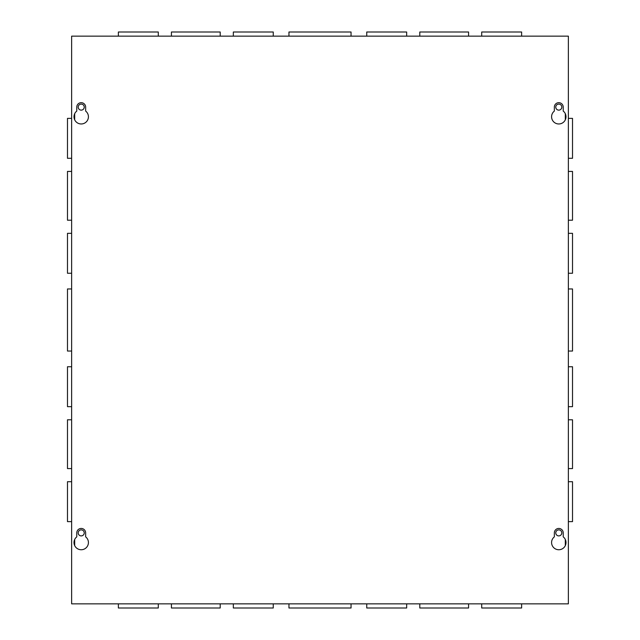 <?xml version="1.0" encoding="UTF-8"?>
<svg xmlns="http://www.w3.org/2000/svg" width="640" height="640" viewBox="0 0 640 640"><rect width="100%" height="100%" fill="white"/><g stroke="black" fill="none" stroke-linecap="round" stroke-linejoin="round"><path stroke-width="0.96" d="M568.368 351.048L572.52 351.048L572.52 288.952L568.368 288.952M568.368 406.664L572.52 406.664L572.52 366.744L568.368 366.744M568.368 468.576L572.52 468.576L572.52 419.792L568.368 419.792M568.368 521.624L572.52 521.624L572.52 481.704L568.368 481.704M568.368 158.296L572.52 158.296L572.52 118.376L568.368 118.376M568.368 220.208L572.52 220.208L572.52 171.424L568.368 171.424M568.368 273.256L572.52 273.256L572.52 233.336L568.368 233.336M71.632 288.952L67.48 288.952L67.48 351.048L71.632 351.048M71.632 366.744L67.48 366.744L67.48 406.664L71.632 406.664M71.632 419.792L67.48 419.792L67.48 468.576L71.632 468.576M71.632 481.704L67.48 481.704L67.48 521.624L71.632 521.624M71.632 118.376L67.48 118.376L67.48 158.296L71.632 158.296M71.632 171.424L67.48 171.424L67.48 220.208L71.632 220.208M71.632 233.336L67.48 233.336L67.48 273.256L71.632 273.256M84.232 532.888A3.016 3.016 0 0 1 81.216 535.904A3.016 3.016 0 0 1 78.2 532.888A3.016 3.016 0 0 1 81.216 529.872A3.016 3.016 0 0 1 84.232 532.888M84.232 107.112A3.016 3.016 0 0 1 81.216 110.128A3.016 3.016 0 0 1 78.2 107.112A3.016 3.016 0 0 1 81.216 104.096A3.016 3.016 0 0 1 84.232 107.112M555.768 532.888A3.016 3.016 0 0 0 558.784 535.904A3.016 3.016 0 0 0 561.8 532.888A3.016 3.016 0 0 0 558.784 529.872A3.016 3.016 0 0 0 555.768 532.888M555.768 107.112A3.016 3.016 0 0 0 558.784 110.128A3.016 3.016 0 0 0 561.8 107.112A3.016 3.016 0 0 0 558.784 104.096A3.016 3.016 0 0 0 555.768 107.112M288.952 603.848L288.952 608L351.048 608L351.048 603.848M366.744 603.848L366.744 608L406.664 608L406.664 603.848M419.792 603.848L419.792 608L468.576 608L468.576 603.848M481.704 603.848L481.704 608L521.624 608L521.624 603.848M233.336 603.848L233.336 608L273.256 608L273.256 603.848M171.424 603.848L171.424 608L220.208 608L220.208 603.848M118.376 603.848L118.376 608L158.296 608L158.296 603.848M351.048 36.152L351.048 32L288.952 32L288.952 36.152M273.256 36.152L273.256 32L233.336 32L233.336 36.152M220.208 36.152L220.208 32L171.424 32L171.424 36.152M158.296 36.152L158.296 32L118.376 32L118.376 36.152M406.664 36.152L406.664 32L366.744 32L366.744 36.152M468.576 36.152L468.576 32L419.792 32L419.792 36.152M521.624 36.152L521.624 32L481.704 32L481.704 36.152M551.584 542.536A7.2 7.2 0 0 0 558.784 549.744A7.2 7.2 0 0 0 563.224 536.864L563.224 532.888A4.432 4.432 0 0 0 558.784 528.448A4.432 4.432 0 0 0 554.352 532.888L554.352 536.864A7.2 7.2 0 0 0 551.584 542.536M74.008 542.536A7.2 7.2 0 0 0 81.216 549.744A7.2 7.2 0 0 0 85.648 536.864L85.648 532.888A4.432 4.432 0 0 0 81.216 528.448A4.432 4.432 0 0 0 76.776 532.888L76.776 536.864A7.2 7.2 0 0 0 74.008 542.536M551.584 116.768A7.2 7.2 0 0 0 558.784 123.968A7.2 7.2 0 0 0 563.224 111.088L563.224 107.112A4.432 4.432 0 0 0 558.784 102.68A4.432 4.432 0 0 0 554.352 107.112L554.352 111.088A7.2 7.2 0 0 0 551.584 116.768M74.008 116.768A7.2 7.2 0 0 0 81.216 123.968A7.2 7.2 0 0 0 85.648 111.088L85.648 107.112A4.432 4.432 0 0 0 81.216 102.68A4.432 4.432 0 0 0 76.776 107.112L76.776 111.088A7.2 7.2 0 0 0 74.008 116.768M568.368 603.848L71.632 603.848L71.632 36.152L568.368 36.152L568.368 603.848M74.68 545.576L74.68 539.496M74.68 119.808L74.68 113.72M565.32 113.72L565.32 119.808M565.32 539.496L565.32 545.576"/></g></svg>
